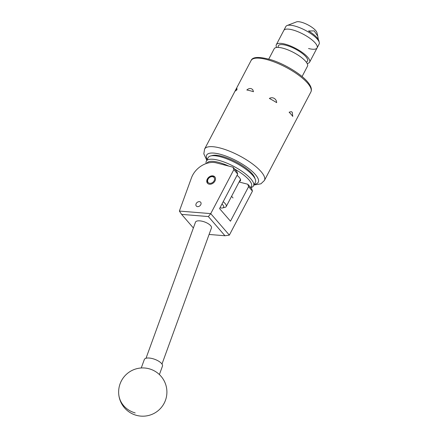 <?xml version="1.0" encoding="UTF-8"?>
<svg xmlns="http://www.w3.org/2000/svg" width="438" height="438" viewBox="0 0 438 438"><rect width="100%" height="100%" fill="white"/><g stroke="black" fill="none" stroke-linecap="round" stroke-linejoin="round"><path stroke-width="0.66" d="M196.213 203.555A2.885 2.174 -40.9 0 0 196.301 206.03A2.885 2.174 -40.9 0 0 200.752 204.727A2.885 2.174 -40.9 0 0 200.664 202.252A2.885 2.174 -40.9 0 0 196.213 203.555M208.986 184.13A4.851 3.657 -40.9 0 0 214.33 181.967A4.851 3.657 -40.9 0 0 214.801 176.864A4.851 3.657 -40.9 0 0 213.284 175.945A4.851 3.657 -40.9 0 0 207.941 178.107A4.851 3.657 -40.9 0 0 207.47 183.215A4.851 3.657 -40.9 0 0 208.986 184.13M237.697 174.083L233.843 169.632L210.749 213.618L179.383 211.072L191.461 177.85A19.305 14.547 -40.9 0 1 216.345 162.892L233.049 167.206L236.903 171.658L237.697 174.083L219.569 208.608L230.47 221.195L248.592 186.67L247.799 184.245L251.653 188.696L252.447 191.121L229.353 235.107L210.749 213.656L208.351 216.558L181.611 214.385L193.372 227.974M239.093 181.994L247.799 184.245M233.843 169.632L233.049 167.206M252.447 191.121L248.592 186.67M209.09 234.456L224.957 235.748L208.351 216.558M179.383 211.072L181.611 214.385M224.957 235.748L229.326 235.118M146.018 358.251L195.479 222.181A8.492 3.323 20 0 1 195.863 221.617A8.492 3.323 20 0 1 205.389 222.263A8.492 3.323 20 0 1 211.444 227.979L161.983 364.055M153.054 370.23A9.652 3.772 -160 0 0 149.369 368.851A9.652 3.772 -160 0 0 148.898 368.725A24.128 24.128 0 0 0 118.731 394.151A24.128 24.128 0 0 0 144.858 416.1A24.128 24.128 0 0 0 153.054 370.23M159.394 374.572L162.46 366.135A9.652 3.772 -160 0 0 153.037 358.76A9.652 3.772 -160 0 0 144.321 359.543L141.255 367.98M210.618 155.961L212.523 155.468A25.097 7.616 27.7 0 1 236 161.929A25.097 7.616 27.7 0 1 254.648 177.582L255.332 179.432A26.641 8.087 -152.3 0 0 235.534 162.816A26.641 8.087 -152.3 0 0 210.618 155.961A26.641 8.087 -152.3 0 0 208.187 157.592A26.641 8.087 -152.3 0 0 208.187 157.598L206.342 161.113A26.641 8.087 27.7 0 1 233.678 166.331A26.641 8.087 27.7 0 1 253.52 185.871A26.641 8.087 27.7 0 1 253.514 185.876A26.641 8.087 27.7 0 1 251.089 187.513L250.711 187.612M253.514 185.876L255.359 182.361A26.641 8.087 -152.3 0 0 255.359 182.361A26.641 8.087 -152.3 0 0 255.365 182.356A26.641 8.087 -152.3 0 0 255.332 179.432M250.552 187.431A25.097 7.616 -152.3 0 0 251.467 186.457A25.097 7.616 -152.3 0 0 234.659 169.068M228.86 166.122A25.097 7.616 -152.3 0 0 207.021 163.139A25.097 7.616 -152.3 0 0 206.944 163.303M206.216 163.544A26.641 8.087 27.7 0 1 206.342 161.118A26.641 8.087 27.7 0 1 206.342 161.113M237.051 175.315A12.664 3.843 27.7 0 1 240.457 180.68A12.664 3.843 27.7 0 1 240.457 180.686A12.664 3.843 27.7 0 1 239.383 181.441M209.944 177.248A3.86 2.907 -40.9 0 0 207.804 181.918A3.86 2.907 -40.9 0 0 212.238 182.734A3.86 2.907 -40.9 0 0 214.385 178.069A3.86 2.907 -40.9 0 0 209.944 177.248M207.754 183.5A4.823 3.635 139.1 0 1 210.076 177.045A4.823 3.635 139.1 0 1 215.047 177.193M278.354 47.468L278.333 47.408A16.485 5.004 27.7 0 1 286.091 45.289A16.485 5.004 27.7 0 1 303.282 54.224A16.485 5.004 27.7 0 1 306.222 62.054L306.167 62.07M268.768 59.064L274.183 48.755A18.801 5.705 27.7 0 1 282.992 48.218A18.801 5.705 27.7 0 1 300.66 56.896A18.801 5.705 27.7 0 1 307.476 66.237L302.067 76.546M276.663 47.463A18.801 5.705 27.7 0 1 276.318 44.687A18.801 5.705 27.7 0 1 285.127 44.145A18.801 5.705 27.7 0 1 302.795 52.823A18.801 5.705 27.7 0 1 309.611 62.163A18.801 5.705 27.7 0 1 307.137 63.461M276.318 44.687L283.802 30.436A18.801 5.705 27.7 0 1 292.606 29.899A18.801 5.705 27.7 0 1 310.279 38.571A18.801 5.705 27.7 0 1 317.096 47.917A18.801 5.705 27.7 0 1 308.538 48.519M283.802 30.436A18.801 5.705 27.7 0 1 292.36 29.833A18.801 5.705 27.7 0 1 310.164 38.489A18.801 5.705 27.7 0 1 317.096 47.917L319.149 44.008A18.801 5.705 27.7 0 0 319.269 42.42A18.801 5.705 27.7 0 0 294.407 25.924A18.801 5.705 27.7 0 0 287.087 25.524A18.801 5.705 27.7 0 0 285.85 26.526L283.802 30.436M287.087 25.524L296.449 21.9A11.968 3.635 27.7 0 1 301.114 22.152A11.968 3.635 27.7 0 1 316.937 32.653L317.774 36.151L314.172 30.89L308.538 30.988A17.684 5.365 27.7 0 1 318.886 40.822L319.269 42.42M318.327 39.486L317.774 36.151M219.975 207.836A10.134 3.077 -152.3 0 0 222.707 207.913A10.134 3.077 -152.3 0 0 222.006 203.977M223.216 201.666A12.067 3.663 27.7 0 1 226.194 206.561A12.067 3.663 27.7 0 1 225.099 207.3L222.707 207.913M276.657 102.64A33.781 10.255 -152.3 0 0 269.375 98.446C270.941 97.532 272.546 97.51 274.193 98.369C275.765 99.36 276.586 100.784 276.657 102.64M253.482 91.712A33.781 10.255 -152.3 0 0 246.824 89.993C248.22 88.755 249.66 88.295 251.149 88.602L252.693 89.549L253.482 91.712M236.619 88.668C237.084 88.35 237.15 88.804 236.799 90.036A33.781 10.255 -152.3 0 0 234.669 91.794L236.914 88.569M291.144 114.373A33.781 10.255 -152.3 0 0 289.113 112.21L291.286 111.641L292.255 112.254L292.754 116.42A33.781 10.255 -152.3 0 0 291.144 114.373M135.183 412.935A24.128 21.851 175 0 1 118.731 394.151M264.421 180.467L310.898 91.942A33.781 10.255 -152.3 0 0 307.558 83.105A33.781 10.255 -152.3 0 0 275.825 62.574A33.781 10.255 -152.3 0 0 251.078 60.537L204.601 149.062A33.781 10.255 27.7 0 1 229.348 151.099A33.781 10.255 27.7 0 1 261.081 171.63A33.781 10.255 27.7 0 1 264.421 180.467L260.933 183.812L253.958 185.033M254.374 184.239A29.149 8.848 -152.3 0 0 255.387 174.598A29.149 8.848 -152.3 0 0 222.761 155.003A29.149 8.848 -152.3 0 0 207.201 159.47M233.016 197.943L231.587 196.29M309.611 62.163L317.096 47.917M240.467 179.372L226.194 206.561M251.078 60.537C252.584 56.628 259.559 56.469 271.998 60.061C285.127 64.348 300.901 73.951 307.514 81.78C311.024 85.968 312.152 89.357 310.898 91.942M204.601 149.062L203.829 153.837L206.785 160.27"/></g></svg>

